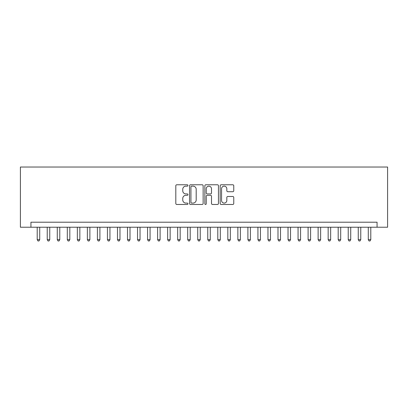 <?xml version="1.0" encoding="UTF-8"?>
<svg xmlns="http://www.w3.org/2000/svg" width="408" height="408" viewBox="0 0 408 408"><rect width="100%" height="100%" fill="white"/><g stroke="black" fill="none" stroke-linecap="round" stroke-linejoin="round"><path stroke-width="0.61" d="M187.95 185.462A0.689 0.689 0 0 0 187.257 184.773L176.797 184.773A0.984 0.984 0 0 0 175.812 185.757L175.812 203.485A0.984 0.984 0 0 0 176.797 204.469L187.257 204.469A0.689 0.689 0 0 0 187.95 203.776A0.689 0.689 0 0 0 187.257 203.087L185.905 203.087A3.152 3.152 0 0 1 182.753 199.935L182.753 198.461A3.152 3.152 0 0 1 185.905 195.31L187.257 195.31A0.689 0.689 0 0 0 187.95 194.621A0.689 0.689 0 0 0 187.257 193.928L185.905 193.928A3.152 3.152 0 0 1 182.753 190.781L182.753 189.302A3.152 3.152 0 0 1 185.905 186.15L187.257 186.15A0.689 0.689 0 0 0 187.95 185.462M232.779 191.714A0.984 0.984 0 0 0 233.764 190.73L233.764 185.757A0.984 0.984 0 0 0 232.779 184.773L221.161 184.773A0.984 0.984 0 0 0 220.177 185.757L220.177 203.485A0.984 0.984 0 0 0 221.161 204.469L232.779 204.469A0.984 0.984 0 0 0 233.764 203.485L233.764 197.477A0.984 0.984 0 0 0 232.779 196.493L227.807 196.493A0.984 0.984 0 0 0 226.822 197.477L226.822 200.456A2.637 2.637 0 0 1 224.186 203.087A2.637 2.637 0 0 1 221.554 200.456L221.554 188.787A2.637 2.637 0 0 1 224.186 186.15A2.637 2.637 0 0 1 226.822 188.787L226.822 190.73A0.984 0.984 0 0 0 227.807 191.714L232.779 191.714M377.063 227.225L387.6 227.225L387.6 167.03L20.4 167.03L20.4 227.225L377.063 227.225L377.063 222.207L30.937 222.207L30.937 227.225M203.138 185.757A0.984 0.984 0 0 0 202.154 184.773L190.531 184.773A0.984 0.984 0 0 0 189.547 185.757L189.547 203.485A0.984 0.984 0 0 0 190.531 204.469L202.154 204.469A0.984 0.984 0 0 0 203.138 203.485L203.138 185.757M205.846 184.773L217.469 184.773A0.984 0.984 0 0 1 218.453 185.757L218.453 203.485A0.984 0.984 0 0 1 217.469 204.469L212.492 204.469A0.984 0.984 0 0 1 211.507 203.485L211.507 196.294A0.984 0.984 0 0 0 210.523 195.31L207.223 195.31A0.984 0.984 0 0 0 206.239 196.294L206.239 203.776A0.689 0.689 0 0 1 205.55 204.469A0.689 0.689 0 0 1 204.862 203.776L204.862 185.757A0.984 0.984 0 0 1 205.846 184.773M191.617 186.15A0.689 0.689 0 0 0 190.929 186.839L190.929 202.399A0.689 0.689 0 0 0 191.617 203.087L193.045 203.087A3.152 3.152 0 0 0 196.197 199.935L196.197 189.302A3.152 3.152 0 0 0 193.045 186.15L191.617 186.15M211.507 188.833A2.637 2.637 0 0 0 208.876 186.201A2.637 2.637 0 0 0 206.239 188.833L206.239 192.943A0.984 0.984 0 0 0 207.223 193.928L210.523 193.928A0.984 0.984 0 0 0 211.507 192.943L211.507 188.833M37.205 227.225L37.205 239.664L39.714 239.664L39.714 227.225M39.714 239.664L38.959 240.97L37.959 240.97L37.205 239.664M47.236 227.225L47.236 239.664L49.745 239.664L49.745 227.225M49.745 239.664L48.996 240.97L47.991 240.97L47.236 239.664M57.273 227.225L57.273 239.664L59.777 239.664L59.777 227.225M59.777 239.664L59.027 240.97L58.023 240.97L57.273 239.664M67.305 227.225L67.305 239.664L69.814 239.664L69.814 227.225M69.814 239.664L69.059 240.97L68.054 240.97L67.305 239.664M77.336 227.225L77.336 239.664L79.846 239.664L79.846 227.225M79.846 239.664L79.091 240.97L78.086 240.97L77.336 239.664M87.368 227.225L87.368 239.664L89.877 239.664L89.877 227.225M89.877 239.664L89.123 240.97L88.123 240.97L87.368 239.664M97.4 227.225L97.4 239.664L99.909 239.664L99.909 227.225M99.909 239.664L99.159 240.97L98.155 240.97L97.4 239.664M107.437 227.225L107.437 239.664L109.941 239.664L109.941 227.225M109.941 239.664L109.191 240.97L108.186 240.97L107.437 239.664M117.468 227.225L117.468 239.664L119.978 239.664L119.978 227.225M119.978 239.664L119.223 240.97L118.218 240.97L117.468 239.664M127.5 227.225L127.5 239.664L130.009 239.664L130.009 227.225M130.009 239.664L129.254 240.97L128.255 240.97L127.5 239.664M137.532 227.225L137.532 239.664L140.041 239.664L140.041 227.225M140.041 239.664L139.286 240.97L138.286 240.97L137.532 239.664M147.563 227.225L147.563 239.664L150.073 239.664L150.073 227.225M150.073 239.664L149.323 240.97L148.318 240.97L147.563 239.664M157.6 227.225L157.6 239.664L160.104 239.664L160.104 227.225M160.104 239.664L159.355 240.97L158.35 240.97L157.6 239.664M167.632 227.225L167.632 239.664L170.141 239.664L170.141 227.225M170.141 239.664L169.386 240.97L168.382 240.97L167.632 239.664M177.664 227.225L177.664 239.664L180.173 239.664L180.173 227.225M180.173 239.664L179.418 240.97L178.418 240.97L177.664 239.664M187.695 227.225L187.695 239.664L190.204 239.664L190.204 227.225M190.204 239.664L189.455 240.97L188.45 240.97L187.695 239.664M197.727 227.225L197.727 239.664L200.236 239.664L200.236 227.225M200.236 239.664L199.486 240.97L198.482 240.97L197.727 239.664M207.764 227.225L207.764 239.664L210.273 239.664L210.273 227.225M210.273 239.664L209.518 240.97L208.514 240.97L207.764 239.664M217.796 227.225L217.796 239.664L220.305 239.664L220.305 227.225M220.305 239.664L219.55 240.97L218.545 240.97L217.796 239.664M227.827 227.225L227.827 239.664L230.336 239.664L230.336 227.225M230.336 239.664L229.582 240.97L228.582 240.97L227.827 239.664M237.859 227.225L237.859 239.664L240.368 239.664L240.368 227.225M240.368 239.664L239.618 240.97L238.614 240.97L237.859 239.664M247.896 227.225L247.896 239.664L250.4 239.664L250.4 227.225M250.4 239.664L249.65 240.97L248.645 240.97L247.896 239.664M257.927 227.225L257.927 239.664L260.437 239.664L260.437 227.225M260.437 239.664L259.682 240.97L258.677 240.97L257.927 239.664M267.959 227.225L267.959 239.664L270.468 239.664L270.468 227.225M270.468 239.664L269.714 240.97L268.714 240.97L267.959 239.664M277.991 227.225L277.991 239.664L280.5 239.664L280.5 227.225M280.5 239.664L279.745 240.97L278.746 240.97L277.991 239.664M288.022 227.225L288.022 239.664L290.532 239.664L290.532 227.225M290.532 239.664L289.782 240.97L288.777 240.97L288.022 239.664M298.059 227.225L298.059 239.664L300.563 239.664L300.563 227.225M300.563 239.664L299.814 240.97L298.809 240.97L298.059 239.664M308.091 227.225L308.091 239.664L310.6 239.664L310.6 227.225M310.6 239.664L309.845 240.97L308.841 240.97L308.091 239.664M318.123 227.225L318.123 239.664L320.632 239.664L320.632 227.225M320.632 239.664L319.877 240.97L318.877 240.97L318.123 239.664M328.154 227.225L328.154 239.664L330.664 239.664L330.664 227.225M330.664 239.664L329.914 240.97L328.909 240.97L328.154 239.664M338.186 227.225L338.186 239.664L340.695 239.664L340.695 227.225M340.695 239.664L339.946 240.97L338.941 240.97L338.186 239.664M348.223 227.225L348.223 239.664L350.727 239.664L350.727 227.225M350.727 239.664L349.977 240.97L348.973 240.97L348.223 239.664M358.255 227.225L358.255 239.664L360.764 239.664L360.764 227.225M360.764 239.664L360.009 240.97L359.004 240.97L358.255 239.664M368.286 227.225L368.286 239.664L370.796 239.664L370.796 227.225M370.796 239.664L370.041 240.97L369.041 240.97L368.286 239.664"/></g></svg>
